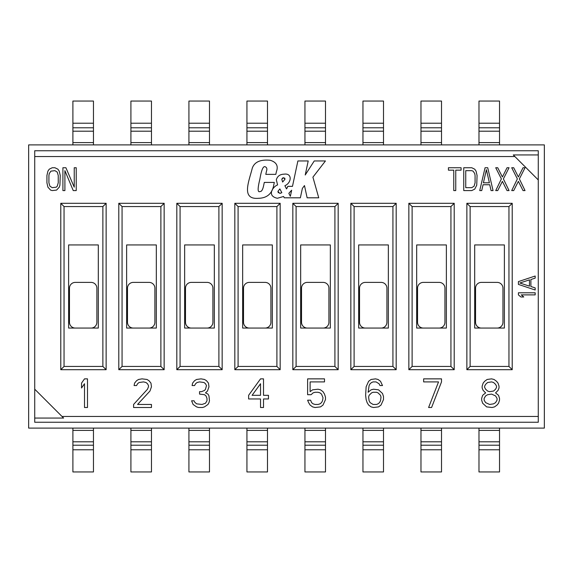 <?xml version="1.0" encoding="UTF-8"?>
<svg xmlns="http://www.w3.org/2000/svg" width="573" height="573" viewBox="0 0 573 573"><rect width="100%" height="100%" fill="white"/><g stroke="black" fill="none" stroke-linecap="round" stroke-linejoin="round"><path stroke-width="0.86" d="M283.678 177.709L281.773 179.113L282.625 182.028L284.989 179.242L283.678 177.709L282.396 178.117M283.614 196.496L277.346 198.265C266.151 195.866 273.4 186.218 277.59 184.943L276.329 179.772C277.418 176.155 279.996 174.285 284.065 174.171C292.409 172.881 291.736 182.78 284.888 185.724L286.5 188.904L287.832 186.347L292.481 186.347L297.881 160.956L308.202 160.956L305.223 174.994L314.24 160.956L325.443 160.956L312.915 177.157L318.746 197.807L307.135 197.807L304.471 185.573L302.365 188.41L300.374 197.807L284.28 197.807L283.614 196.496M91.086 328.064L98.305 328.064L98.305 244.936L68.617 244.936L68.617 328.064L91.086 328.064A5.802 5.802 0 0 0 96.88 322.262L96.88 288.19A5.802 5.802 0 0 0 91.086 282.389L75.278 282.389A5.802 5.802 0 0 0 69.476 288.19L69.476 322.262A5.802 5.802 0 0 0 75.278 328.064M378.044 379.469L375.559 378.86L371.089 379.469L368.611 381.296L366.133 386.782L365.631 395.313L366.133 399.582L367.121 402.626L368.611 405.061L371.089 406.887L373.575 407.503L378.538 406.887L381.016 405.061L383.502 399.582L383.502 396.53L382.506 393.486L378.538 389.826L373.575 389.217L371.089 389.826L368.117 392.269L369.105 385.565L370.101 383.738L371.591 382.513L373.08 381.905L376.053 381.905L379.032 383.738L380.028 385.565L382.506 385.565L380.522 381.296L378.044 379.469M307.622 378.86L307.622 394.704L311.096 394.704L313.08 392.877L315.064 392.269L318.044 392.269L320.028 392.877L321.517 394.095L323.007 397.748L322.513 400.799L321.517 402.626L320.028 403.843L318.044 404.452L315.064 404.452L313.08 403.843L311.59 402.626L310.602 400.19L307.622 400.19L308.618 402.626L310.108 405.061L312.586 406.887L315.064 407.503L320.529 406.887L323.007 405.061L325.485 399.582L325.485 397.139L324.497 394.095L323.007 391.66L320.529 389.826L318.044 389.217L312.586 389.826L310.108 391.66L310.108 381.905L324.497 381.905L324.497 378.86L307.622 378.86M471.744 190.58L474.738 189.119L476.736 185.229L477.073 175.51L476.07 171.141L474.738 169.193L471.744 167.739L463.75 167.739L463.75 190.58L471.744 190.58M208.973 395.922L207.978 394.095L205.499 392.877L207.483 391.044L208.973 386.782L208.472 383.122L206.488 380.687L204.504 379.469L201.03 378.86L196.568 379.469L194.576 380.687L192.592 383.122L192.098 385.565L194.576 385.565L195.572 383.738L197.062 382.513L199.54 381.905L204.009 382.513L205.499 383.738L206.488 385.565L205.499 389.217L204.504 390.435L201.524 391.66L199.54 391.66L199.54 394.095L204.504 394.704L205.994 395.922L206.989 398.357L206.989 400.799L205.499 403.234L202.025 404.452L196.568 403.843L194.576 402.017L194.082 400.799L191.604 400.799L193.094 404.452L196.568 406.887L198.552 407.503L202.52 407.503L204.504 406.887L207.978 404.452L208.973 402.626L209.467 400.799L208.973 395.922M482.645 395.313L481.657 398.357L481.657 400.19L482.645 403.234L486.62 406.887L492.078 407.503L494.556 406.887L497.042 405.061L498.531 403.234L499.52 400.19L499.52 398.357L498.531 395.313L495.552 392.877L498.03 390.435L499.026 388L499.026 386.173L498.03 383.122L496.54 381.296L494.062 379.469L491.577 378.86L487.114 379.469L484.629 381.296L483.146 383.122L482.151 386.173L482.151 388L483.146 390.435L485.625 392.877L482.645 395.313M49.249 169.193L47.917 171.141L46.922 175.51L46.922 182.801L47.917 187.178L50.582 190.093L52.25 190.58L56.577 190.093L59.241 187.178L59.907 185.229L60.244 175.51L59.241 171.141L57.909 169.193L54.915 167.739L52.25 167.739L49.249 169.193M521.258 294.88L535.168 294.88L535.168 292.789L518.407 292.789L518.407 294.88L520.9 296.979L523.758 296.979L521.258 294.88M328.923 288.19A5.802 5.802 0 0 0 323.122 282.389L307.321 282.389A5.802 5.802 0 0 0 301.52 288.19L301.52 322.262A5.802 5.802 0 0 0 307.321 328.064L323.122 328.064A5.802 5.802 0 0 0 328.923 322.262L328.923 288.19M362.953 428.103L362.953 471.951L383.509 471.951L383.509 428.103M383.509 144.897L383.509 101.049L362.953 101.049L362.953 123.216L383.509 123.216M362.953 144.897L362.953 123.216M495.724 190.58L497.722 190.58L502.385 181.347L507.048 190.58L509.046 190.58L503.38 178.912L509.046 167.739L507.048 167.739L502.385 176.971L497.722 167.739L495.724 167.739L501.382 178.912L495.724 190.58M325.5 123.216L325.5 101.049L304.943 101.049L304.943 123.216L325.5 123.216L325.5 144.897M304.943 428.103L304.943 471.951L325.5 471.951L325.5 428.103M497.042 400.19L495.552 402.626L493.568 403.843L489.593 404.452L485.625 402.626L484.135 400.19L484.135 398.357L485.625 395.922L487.609 394.704L491.577 394.095L495.552 395.922L497.042 398.357L497.042 400.19M475.547 288.19L475.547 322.262A5.802 5.802 0 0 0 481.349 328.064L497.156 328.064A5.802 5.802 0 0 0 502.958 322.262L502.958 288.19A5.802 5.802 0 0 0 497.156 282.389L481.349 282.389A5.802 5.802 0 0 0 475.547 288.19M529.459 279.868L529.459 286.149L519.833 283.005L529.459 279.868M448.43 167.739L448.43 170.167L453.759 170.167L453.759 190.58L455.757 190.58L455.757 170.167L461.086 170.167L461.086 167.739L448.43 167.739M350.841 203.3L354.1 206.566L392.928 206.566L396.187 203.3L396.187 369.7L350.841 369.7L350.841 203.3L396.187 203.3M58.245 182.801L57.243 186.204L56.247 187.178L52.25 187.665L49.915 186.204L48.92 182.801L48.92 175.51L49.249 173.569L50.918 171.141L54.915 170.654L57.243 172.115L58.245 175.51L58.245 182.801M264.296 182.407L274.309 182.407L273.815 184.735C272.29 193.567 267.168 198.093 258.444 198.308C240.732 199.741 249.062 181.261 252.299 168.09C254.541 161.923 260.507 159.323 270.212 160.275C276.48 162.173 278.535 165.977 276.387 171.671L275.814 174.357L265.8 174.357L266.438 171.363C267.283 169.049 266.903 167.538 265.292 166.822C263.258 165.697 261.453 169.809 259.877 179.156C257.521 188.66 257.578 192.779 260.042 191.497C261.596 191.711 262.814 189.627 263.695 185.251L264.296 182.407M454.203 369.7L408.85 369.7L408.85 203.3L454.203 203.3L454.203 369.7L450.937 366.434L450.937 206.566L412.116 206.566L412.116 366.434L450.937 366.434M408.85 369.7L412.116 366.434M475.074 175.51L475.074 182.801L474.072 186.204L471.744 187.665L465.749 187.665L465.749 170.654L471.744 170.654L473.076 171.141L474.738 173.569L475.074 175.51M184.642 328.064L214.331 328.064L214.331 244.936L184.642 244.936L184.642 328.064M34.724 418.061L34.724 156.544L514.883 156.544L538.276 179.936L538.276 416.456L61.999 416.456L63.596 418.061L34.724 418.061L34.724 422.244L538.276 422.244L538.276 416.456M151.458 386.782L150.964 383.122L148.973 380.687L146.989 379.469L142.025 378.86L138.551 379.469L136.567 380.687L134.583 383.122L134.089 385.565L136.567 385.565L137.563 383.738L139.053 382.513L143.515 381.905L146 382.513L147.49 383.738L148.479 385.565L148.479 386.782L147.49 389.217L133.588 404.452L133.588 407.503L151.458 407.503L151.458 404.452L137.563 404.452L149.968 391.044L151.458 386.782M60.788 369.7L106.134 369.7L102.875 366.434L102.875 206.566L106.134 203.3L60.788 203.3L60.788 369.7L64.047 366.434L102.875 366.434M248.618 395.313L248.618 398.966L260.529 398.966L260.529 407.503L263.508 407.503L263.508 398.966L268.472 398.966L268.472 395.313L263.508 395.313L263.508 378.86L260.529 378.86L248.618 395.313M279.86 188.904L277.926 191.353L279.696 193.352L281.83 192.7L279.86 188.904M485.066 167.739L479.737 190.58L481.735 190.58L483.068 184.742L489.729 184.742L491.061 190.58L493.059 190.58L487.73 167.739L485.066 167.739M133.287 328.064L149.095 328.064A5.802 5.802 0 0 0 154.896 322.262L154.896 288.19A5.802 5.802 0 0 0 149.095 282.389L133.287 282.389A5.802 5.802 0 0 0 127.485 288.19L127.485 322.262A5.802 5.802 0 0 0 133.287 328.064L126.626 328.064L126.626 244.936L156.322 244.936L156.322 328.064L149.095 328.064M188.925 449.784L209.482 449.784L209.482 471.951L188.925 471.951L188.925 428.103M209.482 449.784L209.482 428.103M485.625 384.347L487.609 382.513L491.577 381.905L493.568 382.513L495.552 384.347L496.54 386.173L496.54 387.391L495.552 389.217L493.568 391.044L489.593 391.66L487.609 391.044L485.625 389.217L484.629 387.391L484.629 386.173L485.625 384.347M270.914 322.262L270.914 288.19A5.802 5.802 0 0 0 265.113 282.389L249.312 282.389A5.802 5.802 0 0 0 243.511 288.19L243.511 322.262A5.802 5.802 0 0 0 249.312 328.064L265.113 328.064A5.802 5.802 0 0 0 270.914 322.262M478.978 449.784L499.534 449.784L499.534 471.951L478.978 471.951L478.978 428.103M499.534 449.784L499.534 428.103M28.65 428.103L544.35 428.103L544.35 144.897L28.65 144.897L28.65 428.103M34.724 156.544L34.724 150.756L538.276 150.756L538.276 179.936M280.92 193.151L279.696 193.352M423.64 381.905L438.531 381.905L428.604 407.503L431.584 407.503L441.511 381.905L441.511 378.86L423.64 378.86L423.64 381.905M207.104 328.064A5.802 5.802 0 0 0 212.905 322.262L212.905 288.19A5.802 5.802 0 0 0 207.104 282.389L191.296 282.389A5.802 5.802 0 0 0 185.494 288.19L185.494 322.262A5.802 5.802 0 0 0 191.296 328.064M388.358 244.936L358.669 244.936L358.669 328.064L388.358 328.064L388.358 244.936M84.51 378.86L81.538 383.122L81.538 388L84.51 383.738L84.51 407.503L87.49 407.503L87.49 378.86L84.51 378.86M176.813 203.3L222.159 203.3L218.9 206.566L218.9 366.434L222.159 369.7L176.813 369.7L176.813 203.3L180.072 206.566L218.9 206.566M222.159 203.3L222.159 369.7M304.943 144.897L304.943 123.216M118.797 369.7L122.063 366.434L122.063 206.566L160.884 206.566L164.15 203.3L164.15 369.7L118.797 369.7L118.797 203.3L122.063 206.566M371.591 392.877L373.08 392.269L376.554 392.269L378.044 392.877L380.522 395.313L381.016 397.139L380.522 400.799L379.527 402.626L378.044 403.843L376.554 404.452L373.08 404.452L370.101 402.626L369.105 400.799L368.611 397.139L369.105 395.313L371.591 392.877M323.122 328.064L330.349 328.064L330.349 244.936L300.66 244.936L300.66 328.064L307.321 328.064M61.999 416.456L34.724 389.182M441.518 123.216L441.518 101.049L420.969 101.049L420.969 123.216L441.518 123.216L441.518 144.897M118.797 203.3L164.15 203.3M489.392 182.801L483.397 182.801L486.398 169.68L489.392 182.801M130.916 449.784L151.465 449.784L151.465 471.951L130.916 471.951L130.916 428.103M106.134 369.7L106.134 203.3M296.091 366.434L334.919 366.434L334.919 206.566L296.091 206.566L296.091 366.434L292.832 369.7L292.832 203.3L338.177 203.3L338.177 369.7L292.832 369.7M267.491 123.216L267.491 101.049L246.934 101.049L246.934 123.216L267.491 123.216L267.491 144.897M151.465 449.784L151.465 428.103M518.372 181.347L523.034 190.58L525.033 190.58L519.367 178.912L525.033 167.739L523.034 167.739L518.372 176.971L513.709 167.739L511.71 167.739L517.369 178.912L511.71 190.58L513.709 190.58L518.372 181.347M420.969 428.103L420.969 471.951L441.518 471.951L441.518 428.103M284.76 178.081L284.989 179.242M278.292 192.786L277.926 191.353M209.482 144.897L209.482 101.049L188.925 101.049L188.925 123.216L209.482 123.216M188.925 144.897L188.925 123.216M246.934 449.784L267.491 449.784L267.491 471.951L246.934 471.951L246.934 428.103M267.491 449.784L267.491 428.103M512.212 203.3L508.953 206.566L508.953 366.434L512.212 369.7L466.866 369.7L466.866 203.3L512.212 203.3L512.212 369.7M260.529 395.313L252.091 395.313L260.529 383.738L260.529 395.313M499.534 123.216L499.534 101.049L478.978 101.049L478.978 123.216L499.534 123.216L499.534 144.897M234.823 369.7L238.082 366.434L238.082 206.566L276.909 206.566L280.168 203.3L280.168 369.7L234.823 369.7L234.823 203.3L238.082 206.566M93.456 144.897L93.456 101.049L72.9 101.049L72.9 123.216L93.456 123.216M72.9 144.897L72.9 123.216M439.147 328.064A5.802 5.802 0 0 0 444.949 322.262L444.949 288.19A5.802 5.802 0 0 0 439.147 282.389L423.34 282.389A5.802 5.802 0 0 0 417.538 288.19L417.538 322.262A5.802 5.802 0 0 0 423.34 328.064L446.374 328.064L446.374 244.936L416.678 244.936L416.678 328.064L423.34 328.064M420.969 144.897L420.969 123.216M151.465 123.216L151.465 101.049L130.916 101.049L130.916 123.216L151.465 123.216L151.465 144.897M518.407 281.608L518.407 284.401L535.168 289.995L535.168 287.897L530.892 286.5L530.892 279.517L535.168 278.12L535.168 276.021L518.407 281.608M76.23 167.739L74.232 167.739L74.232 187.178L65.909 167.739L62.908 167.739L62.908 190.58L64.907 190.58L64.907 170.654L73.237 190.58L76.23 190.58L76.23 167.739M234.823 203.3L280.168 203.3M291.664 190.207L288.828 193.352L290.368 196.295L291.664 190.207M514.883 156.544L513.286 154.939L538.276 154.939M338.177 369.7L334.919 366.434M130.916 144.897L130.916 123.216M72.9 449.784L93.456 449.784L93.456 471.951L72.9 471.951L72.9 428.103M93.456 449.784L93.456 428.103M396.187 369.7L392.928 366.434L392.928 206.566M350.841 369.7L354.1 366.434L392.928 366.434M354.1 366.434L354.1 206.566M265.113 328.064L272.34 328.064L272.34 244.936L242.651 244.936L242.651 328.064L249.312 328.064M466.866 369.7L470.125 366.434L470.125 206.566L508.953 206.566M466.866 203.3L470.125 206.566M408.85 203.3L412.116 206.566M454.203 203.3L450.937 206.566M381.138 328.064A5.802 5.802 0 0 0 386.933 322.262L386.933 288.19A5.802 5.802 0 0 0 381.138 282.389L365.33 282.389A5.802 5.802 0 0 0 359.529 288.19L359.529 322.262A5.802 5.802 0 0 0 365.33 328.064M176.813 369.7L180.072 366.434L218.9 366.434M180.072 366.434L180.072 206.566M246.934 144.897L246.934 123.216M497.156 328.064L504.383 328.064L504.383 244.936L474.695 244.936L474.695 328.064L481.349 328.064M64.047 366.434L64.047 206.566L102.875 206.566M60.788 203.3L64.047 206.566M164.15 369.7L160.884 366.434L160.884 206.566M478.978 144.897L478.978 123.216M280.168 369.7L276.909 366.434L276.909 206.566M238.082 366.434L276.909 366.434M292.832 203.3L296.091 206.566M470.125 366.434L508.953 366.434M338.177 203.3L334.919 206.566M122.063 366.434L160.884 366.434M287.302 187.665L286.5 188.904M362.953 131.203L383.509 131.203M362.953 127.786L383.509 127.786M188.925 445.214L209.482 445.214M304.943 449.784L325.5 449.784M478.978 445.214L499.534 445.214M304.943 142.613L325.5 142.613M304.943 131.203L325.5 131.203M362.953 449.784L383.509 449.784M304.943 127.786L325.5 127.786M130.916 445.214L151.465 445.214M188.925 142.613L209.482 142.613M188.925 131.203L209.482 131.203M246.934 445.214L267.491 445.214M246.934 441.797L267.491 441.797M72.9 142.613L93.456 142.613M72.9 131.203L93.456 131.203M420.969 127.786L441.518 127.786M188.925 127.786L209.482 127.786M362.953 430.387L383.509 430.387M420.969 449.784L441.518 449.784M72.9 127.786L93.456 127.786M130.916 127.786L151.465 127.786M478.978 430.387L499.534 430.387M362.953 445.214L383.509 445.214M478.978 441.797L499.534 441.797M72.9 445.214L93.456 445.214M420.969 445.214L441.518 445.214M362.953 142.613L383.509 142.613M130.916 131.203L151.465 131.203M130.916 441.797L151.465 441.797M130.916 430.387L151.465 430.387M420.969 142.613L441.518 142.613M420.969 131.203L441.518 131.203M304.943 430.387L325.5 430.387M246.934 131.203L267.491 131.203M246.934 127.786L267.491 127.786M130.916 142.613L151.465 142.613M72.9 441.797L93.456 441.797M246.934 430.387L267.491 430.387M246.934 142.613L267.491 142.613M304.943 445.214L325.5 445.214M304.943 441.797L325.5 441.797M478.978 131.203L499.534 131.203M478.978 127.786L499.534 127.786M188.925 441.797L209.482 441.797M188.925 430.387L209.482 430.387M72.9 430.387L93.456 430.387M478.978 142.613L499.534 142.613M420.969 441.797L441.518 441.797M362.953 441.797L383.509 441.797M420.969 430.387L441.518 430.387"/></g></svg>
